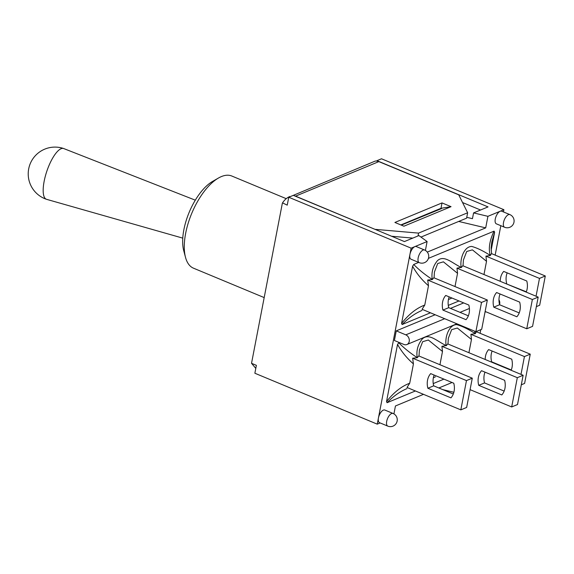 <?xml version="1.0" encoding="UTF-8"?>
<svg xmlns="http://www.w3.org/2000/svg" width="574" height="574" viewBox="0 0 574 574"><rect width="100%" height="100%" fill="white"/><g stroke="black" fill="none" stroke-linecap="round" stroke-linejoin="round"><path stroke-width="0.86" d="M264.183 297.59L193.481 268.18A49.902 22.659 -67.4 0 1 185.495 257.31A49.902 22.659 -67.4 0 1 218.486 178.019A49.902 22.659 -67.4 0 1 231.817 176.024L286.239 198.669M218.486 178.019L212.538 181.441A43.574 19.781 112.6 0 0 183.73 250.68L185.495 257.31M443.939 379.134L433.234 383.576M415.404 390.966L387.084 402.704C393.255 396.304 399.87 391.611 406.93 388.62L406.944 388.612M433.377 377.728L435.472 376.802M387.084 402.704L386.517 401.635L397.538 344.407C401.542 351.647 406.837 358.154 413.431 363.909L409.714 383.224C401.413 386.338 393.678 392.473 386.517 401.635M409.714 383.224L407.002 387.472L460.829 409.865L466.468 380.598L472.287 378.187L466.648 407.454L460.829 409.865M419.013 356.024L419.372 350.219L422.658 341.688L428.355 340.016L442.489 351.482L439.942 364.734M472.287 378.187L418.755 355.916L417.284 357.731L412.641 358.205L413.431 363.909M397.538 344.407L399.095 342.448M417.284 357.731L417.198 357.624C410.001 352.917 403.823 347.923 398.657 342.635M474.612 331.162L475.179 333.58C468.226 329.081 462.056 326.097 456.674 324.611C448.71 324.69 444.577 337.942 446.17 345.584C436.778 341.15 429.165 332.884 422.428 338.789C417.886 344.35 416.143 350.628 417.198 357.624M446.17 345.584L441.915 346.316L442.489 351.482M470.895 334.298L524.428 356.569L530.247 354.158L476.42 331.765L475.272 333.688L470.91 334.298L471.469 339.471L468.922 352.716M447.985 344.005L448.351 338.208L451.652 329.663L457.349 328.019L471.469 339.471M470.077 389.646L511.685 406.952L517.317 377.685L523.136 375.274L447.734 343.898L446.278 345.713M412.641 358.205L466.468 380.598M530.247 354.158L524.607 383.425L521.307 384.795M523.136 375.274L517.504 404.541L511.685 406.952M492.119 351.03A16.287 13.209 -112.5 0 0 491.645 361.807L511.269 369.972M485.202 359.489A16.287 13.209 67.5 0 1 488.646 349.588L511.735 359.188A16.287 13.209 67.5 0 1 511.14 370.28M491.208 361.986L491.645 361.807M520.998 374.384L524.428 356.569M434.152 375.059A16.287 13.209 -112.5 0 0 433.686 385.836L453.309 394.001M427.867 388.254A16.287 13.209 67.5 0 1 430.687 373.617L453.776 383.224A16.287 13.209 67.5 0 1 450.956 397.854L427.867 388.254L433.686 385.836M485.008 372.146A16.287 13.209 -112.5 0 0 484.542 382.923L504.159 391.088M478.723 385.333A16.287 13.209 67.5 0 1 481.536 370.704L504.625 380.304A16.287 13.209 67.5 0 1 501.805 394.941L478.723 385.333L484.542 382.923M441.915 346.316L517.317 377.685M491.774 242.084L494.63 232.219L491.15 250.278M458.999 300.963L448.287 305.397M430.457 312.794L402.137 324.532C408.315 318.132 414.923 313.433 421.983 310.448L421.998 310.441M448.43 299.535L451.968 298.035M402.137 324.532L401.57 323.463L412.591 266.236C416.595 273.475 421.89 279.976 428.484 285.737L424.767 305.052C416.466 308.166 408.731 314.301 401.57 323.463M424.767 305.052L422.062 309.3L475.882 331.693L481.521 302.426L487.34 300.015L481.701 329.282L475.882 331.693M434.066 277.852L434.425 272.04L437.711 263.516L443.408 261.837L457.543 273.31L454.995 286.562M487.34 300.015L433.808 277.744L432.337 279.56L427.695 280.033L428.484 285.737M412.591 266.236L413.711 264.463L418.668 262.404M432.337 279.56L432.251 279.445C425.061 274.745 418.876 269.751 413.711 264.463M428.434 258.357L494.056 231.143C489.579 240.434 488.302 248.52 490.232 255.408C483.279 250.91 477.109 247.925 471.728 246.44C463.763 246.519 459.631 259.771 461.223 267.412C451.831 262.978 444.219 254.713 437.481 260.618C432.94 266.178 431.196 272.456 432.251 279.445M461.223 267.412L456.969 268.13L457.543 273.31M485.948 256.126L539.481 278.397L545.3 275.986L491.473 253.593L490.325 255.516L485.948 256.126L486.522 261.299L483.975 274.544M494.056 231.143L494.63 232.219M463.039 265.834L463.405 260.036L466.705 251.491L472.402 249.848L486.522 261.299M456.969 268.144L532.371 299.513L538.19 297.102L462.788 265.726L461.331 267.541M427.695 280.033L481.521 302.426M485.13 311.467L526.738 328.78L532.371 299.513M516.865 316.769L493.776 307.162A16.287 13.209 67.5 0 1 496.596 292.532L519.678 302.132A16.287 13.209 67.5 0 1 516.865 316.769M538.19 297.102L532.557 326.369L526.738 328.78M500.062 293.974A16.287 13.209 -112.5 0 0 499.595 304.751L519.212 312.909M493.776 307.162L499.595 304.751M500.255 281.317A16.287 13.209 67.5 0 1 503.699 271.416L526.788 281.016A16.287 13.209 67.5 0 1 526.193 292.109M506.261 283.814L526.322 291.793M507.172 272.858A16.287 13.209 -112.5 0 0 506.706 283.635M536.051 296.206L539.481 278.397M545.3 275.986L539.668 305.253L536.36 306.624M442.92 310.082A16.287 13.209 67.5 0 1 445.74 295.445L468.829 305.052A16.287 13.209 67.5 0 1 466.009 319.682L442.92 310.082L448.739 307.664L468.362 315.829M449.205 296.887A16.287 13.209 -112.5 0 0 448.739 307.664M451.042 206.669L403.917 226.206L394.898 222.454L442.023 202.916L451.042 206.669L440.983 208.305L400.867 224.936M442.023 202.916L440.983 208.305M376.867 161.115L376.953 160.677L488.051 206.898L473.572 212.904L487.922 216.326L485.697 227.878L427.293 252.094M420.972 237.084L466.605 218.163L467.638 212.767L458.719 194.837L378.862 161.617A8.438 6.845 -112.5 0 0 376.716 161.107L376.881 161.036M255.796 368.4L251.527 363.313L256.384 365.337L254.863 373.236L377.247 424.15L380.153 422.945M294.268 195.756A8.438 6.845 67.5 0 1 295.574 196.15L375.396 229.507M376.896 160.978L375.231 161.072L292.18 195.827M425.399 250.429L427.113 241.539L418.898 235.577L404.419 241.575L293.321 195.354L288.758 197.248L287.237 205.14L282.523 202.88C284.474 199.896 286.885 197.765 289.777 196.509M282.372 203.124L251.527 363.313M412.821 238.095L391.633 236.258M375.425 229.37L418.575 233.109L418.037 235.928M467.638 212.767L418.575 233.109M503.47 211.935L503.9 209.704L381.516 158.79L376.953 160.677M441.585 208.556L401.298 225.116M405.804 334.843A5.274 4.276 67.5 0 1 409.276 339.743A5.274 4.276 67.5 0 1 406.901 344.529A5.274 4.276 67.5 0 1 403.953 344.472L394.403 340.497L396.261 330.868L405.804 334.843L444.692 318.721M499.545 304.55A5.274 4.276 -112.5 0 0 498.964 299.793M396.261 330.868L435.149 314.746M450.482 308.389L463.684 302.914M419.25 262.648L411.006 259.218A6.859 3.114 -67.4 0 1 409.929 254.426A6.859 3.114 -67.4 0 1 414.844 246.626A6.859 3.114 -67.4 0 1 416.272 246.555L424.516 249.984A6.859 3.114 112.6 0 0 418.173 257.855A6.859 3.114 112.6 0 0 419.25 262.648A6.859 6.859 0 0 0 428.218 258.953A6.859 6.859 0 0 0 424.516 249.984M504.596 227.261L496.352 223.831A6.859 3.114 -67.4 0 1 495.276 219.038A6.859 3.114 -67.4 0 1 500.191 211.239A6.859 3.114 -67.4 0 1 501.619 211.167L509.863 214.597A6.859 3.114 112.6 0 0 503.52 222.468A6.859 3.114 112.6 0 0 504.596 227.261A6.859 6.859 0 0 0 513.565 223.566A6.859 6.859 0 0 0 509.863 214.597M387.773 426.116L379.529 422.686A6.859 3.114 -67.4 0 1 378.453 417.894A6.859 3.114 -67.4 0 1 384.795 410.023L393.039 413.452A6.859 3.114 112.6 0 0 386.697 421.323A6.859 3.114 112.6 0 0 387.773 426.116A6.859 6.859 0 0 0 396.734 422.421A6.859 6.859 0 0 0 393.039 413.452M427.113 241.539L411.135 248.162L377.247 424.15M503.9 209.704L487.922 216.326M393.922 413.897L395.443 405.976L423.504 394.338M438.837 387.981L452.047 382.506M480.101 333.293L480.797 329.655M495.154 255.121L500.822 225.69M439.784 388.376L439.942 387.522M453.869 392.272L442.812 389.638M466.762 217.324L472.459 218.68L473.572 212.904M485.697 227.878L458.691 221.442M411.135 248.162L288.758 197.248M480.538 210.012L462.544 202.529M195.303 200.168L63.714 148.551A26.799 8.617 108.7 0 0 63.592 148.508A26.799 8.617 108.7 0 0 44.155 181.262A26.799 8.617 108.7 0 0 46.444 199.286A26.799 8.617 108.7 0 0 46.566 199.322L182.776 238.131M295.574 196.15L378.862 161.617M469.403 308.475L460.025 312.364M451.975 298.042L450.396 298.667M491.789 242.027L491.122 247.925L491.559 253.622M406.901 344.529L456.904 323.801M485.001 312.148L485.884 311.782M63.592 148.508A26.799 26.799 0 0 0 28.7 168.828A26.799 26.799 0 0 0 46.444 199.286"/></g></svg>
